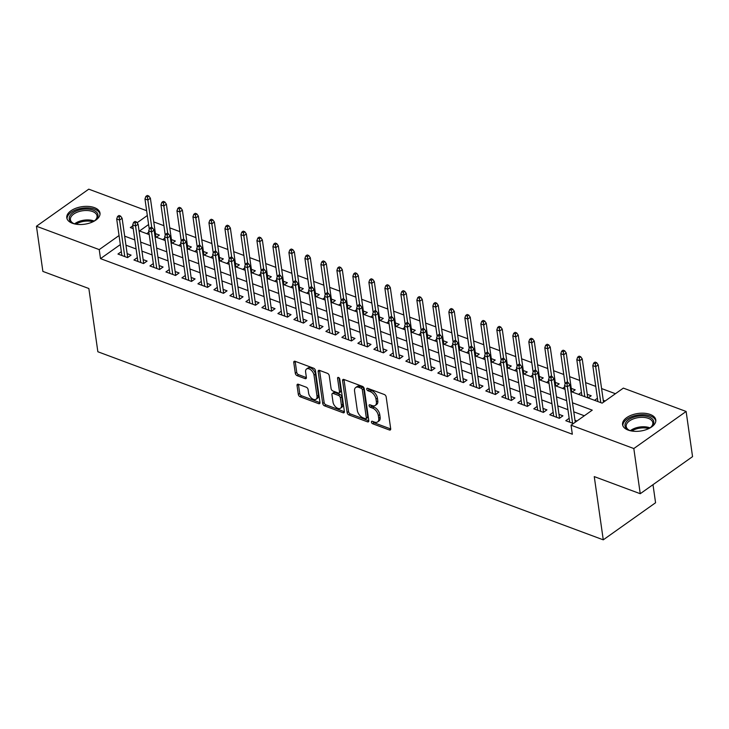 <?xml version="1.0" encoding="UTF-8"?>
<svg xmlns="http://www.w3.org/2000/svg" width="729" height="729" viewBox="0 0 729 729"><rect width="100%" height="100%" fill="white"/><g stroke="black" fill="none" stroke-linecap="round" stroke-linejoin="round"><path stroke-width="1.09" d="M371.425 422.127A1.476 0.875 -125.3 0 0 372.701 423.777L389.386 429.982A2.114 1.248 -125.3 0 0 390.352 429.928A2.114 1.248 -125.3 0 0 390.698 428.798L386.16 396.877A2.114 1.248 -125.3 0 0 384.338 394.517L367.653 388.311A1.476 0.875 -125.3 0 0 366.979 388.347A1.476 0.875 -125.3 0 0 366.733 389.14A1.476 0.875 -125.3 0 0 368.008 390.79L370.168 391.591A6.752 4 -125.3 0 1 376 399.137L376.374 401.797A6.752 4 -125.3 0 1 375.262 405.442A6.752 4 -125.3 0 1 372.164 405.606L370.004 404.805A1.476 0.875 -125.3 0 0 369.33 404.841A1.476 0.875 -125.3 0 0 369.084 405.634A1.476 0.875 -125.3 0 0 370.359 407.283L372.519 408.085A6.752 4 -125.3 0 1 378.342 415.63L378.725 418.291A6.752 4 -125.3 0 1 377.604 421.927A6.752 4 -125.3 0 1 374.506 422.1L372.346 421.289A1.476 0.875 -125.3 0 0 371.672 421.326A1.476 0.875 -125.3 0 0 371.425 422.127M372.947 421.517A1.476 0.875 -125.3 0 0 374.114 422.774L390.717 428.953M368.254 388.53A1.476 0.875 -125.3 0 0 369.421 389.787L371.58 390.589L370.168 391.591M370.596 405.023A1.476 0.875 -125.3 0 0 371.772 406.281L373.931 407.083L372.519 408.085M94.424 207.628A16.767 8.866 171.9 0 1 99.991 213.078A16.767 8.866 171.9 0 1 90.797 222.682A16.767 8.866 171.9 0 1 72.371 223.256A16.767 8.866 171.9 0 1 66.795 217.807A16.767 8.866 171.9 0 1 75.989 208.202A16.767 8.866 171.9 0 1 94.424 207.628M650.204 414.455A16.767 8.866 171.9 0 1 655.781 419.904A16.767 8.866 171.9 0 1 646.587 429.518A16.767 8.866 171.9 0 1 628.152 430.083A16.767 8.866 171.9 0 1 622.575 424.633A16.767 8.866 171.9 0 1 631.77 415.029A16.767 8.866 171.9 0 1 650.204 414.455M298.352 384.265A2.114 1.248 -125.3 0 0 297.386 384.32A2.114 1.248 -125.3 0 0 297.04 385.459L298.316 394.416A2.114 1.248 -125.3 0 0 300.138 396.767L318.655 403.666A2.114 1.248 -125.3 0 0 319.63 403.611A2.114 1.248 -125.3 0 0 319.976 402.472L315.438 370.551A2.114 1.248 -125.3 0 0 313.616 368.2L295.09 361.302A2.114 1.248 -125.3 0 0 294.115 361.356A2.114 1.248 -125.3 0 0 293.769 362.495L295.309 373.312A2.114 1.248 -125.3 0 0 297.131 375.663L305.059 378.615A2.114 1.248 -125.3 0 0 306.025 378.57A2.114 1.248 -125.3 0 0 306.38 377.431L305.615 372.063A5.641 3.344 -125.3 0 1 306.544 369.02A5.641 3.344 -125.3 0 1 310.937 369.958A5.641 3.344 -125.3 0 1 314.017 375.189L317.006 396.202A5.641 3.344 -125.3 0 1 316.067 399.246A5.641 3.344 -125.3 0 1 311.675 398.307A5.641 3.344 -125.3 0 1 308.604 393.077L308.103 389.578A2.114 1.248 -125.3 0 0 306.28 387.217L298.352 384.265M570.88 391.509L602.145 403.137L623.35 388.11L686.126 411.466L692.55 456.636L640.244 493.715L594.263 476.602L603.266 539.834L97.859 351.752L88.856 288.52L42.874 271.407L36.45 226.245L88.756 189.166L146.638 210.708M640.244 493.715L633.82 448.545L571.044 425.189L592.249 410.154L572.493 402.8M120.34 244.579L100.511 258.64L572.329 434.22L571.044 425.189M100.511 258.64L99.226 249.6L36.45 226.245M347.141 412.578A2.114 1.248 -125.3 0 0 348.963 414.938L367.48 421.836A2.114 1.248 -125.3 0 0 368.455 421.781A2.114 1.248 -125.3 0 0 368.801 420.642L364.254 388.721A2.114 1.248 -125.3 0 0 362.431 386.37L343.915 379.472A2.114 1.248 -125.3 0 0 342.94 379.527A2.114 1.248 -125.3 0 0 342.594 380.666L347.141 412.578L348.553 411.575A2.114 1.248 -125.3 0 0 350.376 413.935L368.819 420.797M343.067 412.751L324.551 405.853A2.114 1.248 -125.3 0 1 322.728 403.502L318.181 371.58A2.114 1.248 -125.3 0 1 318.527 370.441A2.114 1.248 -125.3 0 1 319.502 370.387L327.43 373.339A2.114 1.248 -125.3 0 1 329.253 375.699L331.094 388.639A2.114 1.248 -125.3 0 0 332.916 390.999L338.174 392.958A2.114 1.248 -125.3 0 0 339.14 392.904A2.114 1.248 -125.3 0 0 339.486 391.765L337.573 378.287A1.476 0.875 -125.3 0 1 337.819 377.494A1.476 0.875 -125.3 0 1 338.967 377.74A1.476 0.875 -125.3 0 1 339.769 379.107L344.389 411.557A2.114 1.248 -125.3 0 1 344.042 412.696A2.114 1.248 -125.3 0 1 343.067 412.751L344.407 411.803M156.316 237.235L159.359 235.075L155.423 233.608M172.308 243.185L175.352 241.026L171.415 239.568M188.301 249.136L191.344 246.976L187.417 245.518M204.302 255.086L207.337 252.927L203.409 251.469M220.295 261.037L223.338 258.886L219.402 257.419M236.287 266.987L239.331 264.837L235.394 263.369M252.28 272.947L255.323 270.787L251.387 269.32M268.272 278.897L271.316 276.738L267.379 275.27M284.264 284.848L287.308 282.688L283.371 281.23M300.266 290.798L303.3 288.638L299.373 287.18M316.258 296.749L319.293 294.598L315.365 293.131M332.251 302.699L335.294 300.548L331.358 299.081M348.243 308.659L351.287 306.499L347.35 305.032M364.236 314.609L367.279 312.449L363.343 310.982M380.228 320.56L383.272 318.4L379.335 316.942M396.221 326.51L399.264 324.35L395.337 322.892M412.222 332.46L415.257 330.31L411.329 328.843M428.215 338.411L431.258 336.26L427.322 334.793M444.207 344.361L447.251 342.211L443.314 340.744M460.199 350.321L463.243 348.161L459.306 346.694M476.192 356.271L479.235 354.112L475.299 352.654M492.184 362.222L495.228 360.062L491.291 358.604M508.186 368.172L511.22 366.022L507.293 364.555M524.178 374.123L527.213 371.972L523.285 370.505M540.171 380.073L543.214 377.923L539.278 376.456M556.163 386.033L559.207 383.873L555.27 382.406M572.156 391.983L575.199 389.824L571.263 388.366M588.148 397.934L591.192 395.774L587.255 394.316M569.167 418.309L565.786 420.706L573.377 423.531M553.174 412.35L549.794 414.755L559.389 418.318L562.925 415.822L558.988 414.354M537.182 406.399L533.792 408.796L543.397 412.368L546.923 409.862L542.996 408.404M521.189 400.449L517.8 402.845L527.395 406.418L530.931 403.912L527.003 402.454M505.197 394.498L501.807 396.895L511.403 400.467L514.938 397.961L511.002 396.494M489.195 388.548L485.815 390.944L495.41 394.517L498.946 392.011L495.009 390.544M473.203 382.597L469.822 384.994L479.418 388.566L482.953 386.06L479.017 384.593M457.211 376.638L453.83 379.044L463.425 382.616L466.961 380.11L463.024 378.643M441.218 370.687L437.837 373.084L447.433 376.656L450.959 374.15L447.032 372.692M425.226 364.737L421.836 367.134L431.44 370.706L434.967 368.2L431.039 366.742M409.233 358.786L405.843 361.183L415.439 364.755L418.975 362.249L415.038 360.791M393.232 352.836L389.851 355.233L399.446 358.805L402.982 356.299L399.045 354.832M377.239 346.886L373.859 349.282L383.454 352.854L386.99 350.348L383.053 348.881M361.247 340.926L357.866 343.332L367.462 346.904L370.997 344.398L367.061 342.931M345.254 334.976L341.874 337.381L351.469 340.944L355.005 338.447L351.068 336.98M329.262 329.025L325.881 331.422L335.477 334.994L339.003 332.488L335.076 331.03M313.27 323.075L309.88 325.471L319.475 329.043L323.011 326.537L319.083 325.079M297.277 317.124L293.887 319.521L303.483 323.093L307.018 320.587L303.082 319.12M281.276 311.174L277.895 313.57L287.49 317.142L291.026 314.636L287.089 313.169M265.283 305.214L261.902 307.62L271.498 311.192L275.033 308.686L271.097 307.219M249.291 299.264L245.91 301.669L255.505 305.232L259.041 302.735L255.104 301.268M233.298 293.313L229.917 295.71L239.513 299.282L243.049 296.776L239.112 295.318M217.306 287.363L213.916 289.759L223.521 293.331L227.047 290.825L223.12 289.367M201.313 281.412L197.923 283.809L207.519 287.381L211.055 284.875L207.127 283.408M185.321 275.462L181.931 277.858L191.527 281.43L195.062 278.925L191.126 277.457M169.319 269.511L165.939 271.908L175.534 275.48L179.07 272.974L175.133 271.507M153.327 263.552L149.946 265.957L159.542 269.53L163.077 267.024L159.141 265.556M137.334 257.601L133.954 259.998L143.549 263.57L147.085 261.064L143.148 259.606M584.33 415.767L573.778 411.83M567.937 409.662L557.785 405.88M551.944 403.711L541.784 399.929M535.952 397.761L525.791 393.979M519.959 391.81L509.799 388.028M503.967 385.851L493.806 382.078M487.965 379.9L477.814 376.128M471.973 373.95L461.822 370.168M455.98 367.999L445.82 364.218M439.988 362.049L429.828 358.267M423.996 356.098L413.835 352.317M408.003 350.148L397.843 346.366M392.011 344.188L381.85 340.416M376.009 338.238L365.858 334.456M360.017 332.287L349.865 328.506M344.024 326.337L333.864 322.555M328.032 320.386L317.871 316.605M312.039 314.436L301.879 310.654M296.047 308.476L285.886 304.704M280.045 302.526L269.894 298.744M264.053 296.575L253.902 292.794M248.06 290.625L237.909 286.843M232.068 284.674L221.908 280.893M216.076 278.724L205.915 274.942M200.083 272.764L189.923 268.992M184.091 266.814L173.93 263.032M168.089 260.864L157.938 257.082M152.097 254.913L141.945 251.131M136.104 248.963L125.944 245.181M576.912 421.025L574.981 420.305M121.342 251.651L117.961 254.047L127.557 257.619L131.083 255.114L127.156 253.656M615.431 393.715L601.589 388.566M595.748 386.397L585.597 382.616M579.755 380.447L569.604 376.665M563.763 374.487L553.603 370.715M547.771 368.537L537.61 364.755M531.778 362.586L521.618 358.805M515.786 356.636L505.625 352.854M499.784 350.685L489.633 346.904M483.792 344.735L473.64 340.953M467.799 338.775L457.639 335.003M451.807 332.825L441.646 329.043M435.814 326.874L425.654 323.093M419.822 320.924L409.662 317.142M403.82 314.974L393.669 311.192M387.828 309.023L377.677 305.241M371.836 303.064L361.684 299.291M355.843 297.113L345.683 293.34M339.851 291.163L329.69 287.381M323.858 285.212L313.698 281.43M307.866 279.262L297.705 275.48M291.864 273.311L281.713 269.53M275.872 267.361L265.721 263.579M259.879 261.401L249.719 257.629M243.887 255.451L233.727 251.669M227.895 249.5L217.734 245.719M211.902 243.55L201.742 239.768M195.901 237.599L185.749 233.818M179.908 231.649L169.757 227.867M163.916 225.689L153.764 221.917M148.607 224.541L139.521 230.984M605.179 400.986L603.257 400.267M597.443 398.262L594.545 400.312M581.45 392.311L578.553 394.362M564.702 386.899L562.56 388.411M548.7 380.939L546.568 382.461M532.708 374.988L530.575 376.51M516.715 369.038L514.583 370.551M500.723 363.088L498.581 364.6M484.73 357.137L482.589 358.65M468.738 351.187L466.596 352.699M452.745 345.227L450.604 346.749M436.744 339.277L434.612 340.798M420.751 333.326L418.619 334.839M404.759 327.376L402.627 328.888M388.767 321.425L386.625 322.938M372.774 315.475L370.633 316.987M356.782 309.524L354.64 311.037M340.78 303.565L338.648 305.087M324.788 297.614L322.655 299.127M308.795 291.664L306.663 293.176M292.803 285.713L290.661 287.226M276.81 279.763L274.669 281.276M260.818 273.812L258.677 275.325M244.826 267.853L242.684 269.375M228.824 261.902L226.692 263.424M212.832 255.952L210.699 257.465M196.839 250.001L194.707 251.514M180.847 244.051L178.705 245.564M164.854 238.101L162.713 239.613M148.862 232.141L146.72 233.663M603.266 539.834L655.571 502.755L652.993 484.676M686.126 411.466L633.82 448.545M132.806 225.799L130.327 227.557L133.216 228.633M139.048 230.801L149.208 234.583M155.04 236.761L165.201 240.534M171.033 242.711L181.193 246.484M187.034 248.662L197.185 252.444M203.026 254.612L213.178 258.394M219.019 260.563L229.179 264.345M235.011 266.513L245.172 270.295M251.004 272.464L261.164 276.245M266.996 278.423L277.157 282.196M282.989 284.374L293.149 288.155M298.99 290.324L309.142 294.106M314.983 296.275L325.134 300.056M330.975 302.225L341.136 306.007M346.968 308.176L357.128 311.957M362.96 314.135L373.12 317.908M378.952 320.086L389.113 323.867M394.954 326.036L405.105 329.818M410.946 331.987L421.098 335.768M426.939 337.937L437.09 341.719M442.931 343.888L453.092 347.669M458.924 349.847L469.084 353.62M474.916 355.798L485.077 359.579M490.909 361.748L501.069 365.53M506.91 367.698L517.061 371.48M522.903 373.649L533.054 377.431M538.895 379.599L549.055 383.381M554.887 385.559L565.048 389.332M147.322 215.511L137.088 222.764M119.046 235.549L99.226 249.6M566.652 400.631L556.491 396.849M550.659 394.681L540.499 390.899M534.667 388.721L524.506 384.948M518.674 382.771L508.514 378.998M502.673 376.82L492.522 373.038M486.68 370.87L476.529 367.088M470.688 364.919L460.537 361.137M454.696 358.969L444.535 355.187M438.703 353.018L428.543 349.237M422.711 347.059L412.55 343.286M406.718 341.108L396.558 337.327M390.717 335.158L380.565 331.376M374.724 329.207L364.573 325.426M358.732 323.257L348.571 319.475M342.739 317.306L332.579 313.525M326.747 311.347L316.586 307.574M310.754 305.396L300.594 301.615M294.762 299.446L284.602 295.664M278.76 293.495L268.609 289.714M262.768 287.545L252.617 283.763M246.776 281.594L236.615 277.813M230.783 275.635L220.623 271.862M214.791 269.684L204.63 265.912M198.798 263.734L188.638 259.952M182.797 257.784L172.645 254.002M166.804 251.833L156.653 248.051M150.812 245.883L140.661 242.101M134.819 239.932L124.659 236.15M377.604 421.927L379.016 420.925A6.752 4 -125.3 0 0 380.137 417.289L378.725 418.291M373.931 407.083A6.752 4 -125.3 0 1 379.763 414.628L380.137 417.289M375.262 405.442L376.674 404.44A6.752 4 -125.3 0 0 377.795 400.795L376.374 401.797M371.58 390.589A6.752 4 -125.3 0 1 377.412 398.134L377.795 400.795M343.988 379.499A2.114 1.248 -125.3 0 0 344.006 379.663L348.553 411.575M365.402 418.71A1.476 0.875 -125.3 0 0 366.076 418.674A1.476 0.875 -125.3 0 0 366.322 417.872L362.34 389.86A1.476 0.875 -125.3 0 0 361.065 388.202L358.786 387.363A6.752 4 -125.3 0 0 355.688 387.527A6.752 4 -125.3 0 0 354.567 391.163L357.292 410.318A6.752 4 -125.3 0 0 363.124 417.863L365.402 418.71M366.076 418.674L367.498 417.671A1.476 0.875 -125.3 0 0 367.735 416.87L366.322 417.872M355.688 387.527L357.101 386.525A6.752 4 -125.3 0 1 360.199 386.361L362.477 387.208A1.476 0.875 -125.3 0 1 363.753 388.858L367.735 416.87M344.407 411.721L325.963 404.85L324.551 405.853M319.575 370.414A2.114 1.248 -125.3 0 0 319.594 370.578L324.141 402.499A2.114 1.248 -125.3 0 0 325.963 404.85M339.14 392.904L340.552 391.901A2.114 1.248 -125.3 0 0 340.908 390.762L339.058 377.822M333.007 402.071A5.641 3.344 -125.3 0 0 336.078 407.301A5.641 3.344 -125.3 0 0 340.47 408.24A5.641 3.344 -125.3 0 0 341.4 405.196L340.352 397.797A2.114 1.248 -125.3 0 0 338.529 395.437L333.271 393.478A2.114 1.248 -125.3 0 0 332.296 393.532A2.114 1.248 -125.3 0 0 331.95 394.671L333.007 402.071M340.47 408.24L341.883 407.238A5.641 3.344 -125.3 0 0 342.812 404.194L341.4 405.196M332.296 393.532L333.709 392.53A2.114 1.248 -125.3 0 1 334.684 392.475L339.942 394.435A2.114 1.248 -125.3 0 1 341.764 396.795L342.812 404.194M316.067 399.246L317.479 398.244A5.641 3.344 -125.3 0 0 318.418 395.2L317.006 396.202M306.544 369.02L307.966 368.017A5.641 3.344 -125.3 0 1 312.349 368.956A5.641 3.344 -125.3 0 1 315.429 374.187L318.418 395.2M295.163 361.329A2.114 1.248 -125.3 0 0 295.181 361.493L296.721 372.309A2.114 1.248 -125.3 0 0 298.544 374.67L306.39 377.586M298.434 384.301A2.114 1.248 -125.3 0 0 298.453 384.456L299.728 393.414A2.114 1.248 -125.3 0 0 301.551 395.765L319.995 402.636M596.677 362.696L595.074 362.094L593.661 363.097L595.265 363.689L596.677 362.696L598.217 364.874L595.675 366.678L592.795 365.612L597.908 401.561M595.265 363.689L600.787 402.636M598.217 364.874L603.521 402.162M592.795 365.612L593.661 363.097M575.254 422.2L569.941 384.921L567.399 386.725L572.593 423.239M566.989 383.736L568.401 382.734L566.807 382.133L565.394 383.135L566.989 383.736L567.399 386.725L564.519 385.65L569.714 422.164M569.941 384.921L568.401 382.734M565.394 383.135L564.519 385.65M631.35 430.948A14.516 7.673 171.9 0 1 629.847 430.484A14.516 7.673 171.9 0 1 628.817 430.046A14.516 7.673 171.9 0 1 629.072 419.366A14.516 7.673 171.9 0 1 648.928 416.952A14.516 7.673 171.9 0 1 651.298 426.848A14.516 7.673 171.9 0 1 649.12 428.424M650.897 427.185A13.441 7.108 -8.1 0 0 652.819 422.729A13.441 7.108 -8.1 0 0 648.345 418.355A13.441 7.108 -8.1 0 0 633.574 418.82A13.441 7.108 -8.1 0 0 626.211 426.511A13.441 7.108 -8.1 0 0 629.291 430.265M655.808 420.988A16.667 8.812 -8.1 0 0 650.341 415.949A16.667 8.812 -8.1 0 0 632.353 416.405A16.667 8.812 -8.1 0 0 622.848 425.681M75.57 224.122A14.516 7.673 171.9 0 1 73.037 223.22A14.516 7.673 171.9 0 1 69.483 216.786A14.516 7.673 171.9 0 1 86.469 209.023A14.516 7.673 171.9 0 1 97.722 216.987A14.516 7.673 171.9 0 1 95.508 220.021A14.516 7.673 171.9 0 1 93.33 221.598M95.116 220.358A13.441 7.108 -8.1 0 0 96.802 217.88A13.441 7.108 -8.1 0 0 97.03 215.893A13.441 7.108 -8.1 0 0 84.564 210.563A13.441 7.108 -8.1 0 0 70.649 217.698A13.441 7.108 -8.1 0 0 70.421 219.684A13.441 7.108 -8.1 0 0 73.511 223.429M100.028 214.162A16.667 8.812 -8.1 0 0 84.272 207.956A16.667 8.812 -8.1 0 0 67.387 216.777A16.667 8.812 -8.1 0 0 67.068 218.855M580.685 356.736L579.081 356.144L577.669 357.146L579.273 357.739L580.685 356.736L582.225 358.923L579.673 360.727L576.803 359.661L581.915 395.61M579.273 357.739L584.795 396.685M582.225 358.923L587.756 397.788M576.803 359.661L577.669 357.146M564.693 350.786L563.089 350.193L561.676 351.196L563.271 351.788L564.693 350.786L566.233 352.973L563.681 354.777L560.801 353.702L565.112 383.955M563.271 351.788L567.618 382.443M566.233 352.973L571.755 391.828M560.801 353.702L561.676 351.196M548.691 344.835L547.096 344.243L545.684 345.245L547.279 345.838L548.691 344.835L550.231 347.022L547.689 348.827L544.809 347.751L549.119 378.005M547.279 345.838L551.625 376.492M550.231 347.022L555.762 385.878M544.809 347.751L545.684 345.245M532.699 338.885L531.104 338.292L529.691 339.295L531.286 339.887L532.699 338.885L534.239 341.072L531.696 342.876L528.817 341.801L533.118 372.045M531.286 339.887L535.633 370.532M534.239 341.072L539.77 379.927M528.817 341.801L529.691 339.295M559.535 418.218L553.949 378.971L551.406 380.766L556.601 417.289M550.996 377.786L552.409 376.784L550.814 376.182L549.402 377.185L550.996 377.786L551.406 380.766L548.527 379.7L553.721 416.213M553.949 378.971L552.409 376.784M549.402 377.185L548.527 379.7M543.542 412.268L537.956 373.011L535.414 374.815L540.608 411.338M535.004 371.826L536.416 370.824L534.822 370.232L533.4 371.234L535.004 371.826L535.414 374.815L532.534 373.749L537.729 410.263M537.956 373.011L536.416 370.824M533.4 371.234L532.534 373.749M527.55 406.317L521.964 367.061L519.422 368.865L524.616 405.388M519.012 365.876L520.424 364.874L518.82 364.281L517.408 365.284L519.012 365.876L519.422 368.865L516.542 367.799L521.736 404.313M521.964 367.061L520.424 364.874M517.408 365.284L516.542 367.799M511.558 400.358L505.972 361.11L503.42 362.914L508.623 399.428M503.019 359.926L504.432 358.923L502.828 358.331L501.415 359.333L503.019 359.926L503.42 362.914L500.55 361.839L505.744 398.362M505.972 361.11L504.432 358.923M501.415 359.333L500.55 361.839M516.706 332.934L515.111 332.333L513.69 333.335L515.294 333.937L516.706 332.934L518.246 335.121L515.704 336.926L512.824 335.85L517.125 366.095M515.294 333.937L519.64 364.582M518.246 335.121L523.777 373.977M512.824 335.85L513.69 333.335M495.565 394.407L489.979 355.16L487.428 356.964L492.631 393.478M487.018 353.975L488.439 352.973L486.835 352.38L485.423 353.383L487.018 353.975L487.428 356.964L484.548 355.889L489.751 392.412M489.979 355.16L488.439 352.973M485.423 353.383L484.548 355.889M500.714 326.984L499.11 326.382L497.697 327.385L499.301 327.986L500.714 326.984L502.254 329.162L499.711 330.966L496.832 329.9L501.133 360.144M499.301 327.986L503.648 358.632M502.254 329.162L507.785 368.027M496.832 329.9L497.697 327.385M479.564 388.457L473.978 349.209L471.435 351.013L476.638 387.527M471.025 348.025L472.438 347.022L470.843 346.43L469.43 347.423L471.025 348.025L471.435 351.013L468.556 349.938L473.759 386.452M473.978 349.209L472.438 347.022M469.43 347.423L468.556 349.938M484.721 321.024L483.117 320.432L481.705 321.434L483.309 322.027L484.721 321.024L486.261 323.211L483.719 325.016L480.839 323.949L485.14 354.194M483.309 322.027L487.655 352.681M486.261 323.211L491.793 362.076M480.839 323.949L481.705 321.434M463.571 382.506L457.985 343.259L455.443 345.054L460.637 381.577M455.033 342.074L456.445 341.072L454.85 340.47L453.438 341.473L455.033 342.074L455.443 345.054L452.563 343.988L457.757 380.502M457.985 343.259L456.445 341.072M453.438 341.473L452.563 343.988M468.729 315.074L467.125 314.481L465.713 315.484L467.316 316.076L468.729 315.074L470.269 317.261L467.717 319.065L464.838 317.99L469.148 348.243M467.316 316.076L471.654 346.731M470.269 317.261L475.8 356.126M464.838 317.99L465.713 315.484M447.579 376.556L441.993 337.299L439.45 339.103L444.644 375.626M439.04 336.115L440.453 335.121L438.858 334.52L437.446 335.522L439.04 336.115L439.45 339.103L436.571 338.037L441.765 374.551M441.993 337.299L440.453 335.121M437.446 335.522L436.571 338.037M452.736 309.123L451.133 308.531L449.72 309.533L451.315 310.126L452.736 309.123L454.267 311.31L451.725 313.115L448.845 312.039L453.156 342.293M451.315 310.126L455.661 340.78M454.267 311.31L459.799 350.166M448.845 312.039L449.72 309.533M431.586 370.605L426 331.349L423.458 333.153L428.652 369.676M423.048 330.164L424.46 329.162L422.856 328.569L421.444 329.572L423.048 330.164L423.458 333.153L420.578 332.087L425.772 368.601M426 331.349L424.46 329.162M421.444 329.572L420.578 332.087M436.735 303.173L435.14 302.581L433.728 303.583L435.322 304.175L436.735 303.173L438.275 305.36L435.732 307.164L432.853 306.089L437.163 336.333M435.322 304.175L439.669 334.83M438.275 305.36L443.806 344.216M432.853 306.089L433.728 303.583M415.594 364.646L410.008 325.398L407.465 327.203L412.66 363.716M407.055 324.214L408.468 323.211L406.864 322.619L405.452 323.621L407.055 324.214L407.465 327.203L404.586 326.127L409.78 362.65M410.008 325.398L408.468 323.211M405.452 323.621L404.586 326.127M420.742 297.222L419.148 296.621L417.735 297.623L419.33 298.225L420.742 297.222L422.282 299.409L419.74 301.214L416.86 300.138L421.162 330.383M419.33 298.225L423.677 328.87M422.282 299.409L427.814 338.265M416.86 300.138L417.735 297.623M399.601 358.695L394.015 319.448L391.464 321.252L396.667 357.766M391.063 318.263L392.475 317.261L390.872 316.668L389.459 317.671L391.063 318.263L391.464 321.252L388.584 320.177L393.788 356.7M394.015 319.448L392.475 317.261M389.459 317.671L388.584 320.177M404.75 291.272L403.155 290.671L401.734 291.673L403.337 292.274L404.75 291.272L406.29 293.45L403.748 295.254L400.868 294.188L405.169 324.432M403.337 292.274L407.684 322.92M406.29 293.45L411.821 332.315M400.868 294.188L401.734 291.673M383.609 352.745L378.014 313.497L375.471 315.302L380.675 351.815M375.061 312.313L376.483 311.31L374.879 310.718L373.467 311.72L375.061 312.313L375.471 315.302L372.592 314.226L377.795 350.749M378.014 313.497L376.483 311.31M373.467 311.72L372.592 314.226M388.757 285.312L387.154 284.72L385.741 285.722L387.345 286.315L388.757 285.312L390.297 287.499L387.755 289.304L384.876 288.237L389.177 318.482M387.345 286.315L391.692 316.969M390.297 287.499L395.829 326.364M384.876 288.237L385.741 285.722M367.607 346.794L362.021 307.547L359.479 309.351L364.673 345.865M359.069 306.362L360.481 305.36L358.887 304.758L357.474 305.761L359.069 306.362L359.479 309.351L356.599 308.276L361.803 344.79M362.021 307.547L360.481 305.36M357.474 305.761L356.599 308.276M372.765 279.362L371.161 278.77L369.749 279.772L371.353 280.364L372.765 279.362L374.305 281.549L371.754 283.353L368.883 282.287L373.184 312.531M371.353 280.364L375.699 311.019M374.305 281.549L379.836 320.414M368.883 282.287L369.749 279.772M351.615 340.844L346.029 301.587L343.487 303.392L348.681 339.914M343.077 300.412L344.489 299.409L342.894 298.808L341.482 299.81L343.077 300.412L343.487 303.392L340.607 302.325L345.801 338.839M346.029 301.587L344.489 299.409M341.482 299.81L340.607 302.325M356.773 273.411L355.169 272.819L353.756 273.822L355.351 274.414L356.773 273.411L358.313 275.598L355.761 277.403L352.882 276.327L357.192 306.581M355.351 274.414L359.698 305.068M358.313 275.598L363.835 314.454M352.882 276.327L353.756 273.822M335.622 334.893L330.037 295.637L327.494 297.441L332.688 333.964M327.084 294.452L328.497 293.45L326.902 292.858L325.48 293.86L327.084 294.452L327.494 297.441L324.615 296.375L329.809 332.889M330.037 295.637L328.497 293.45M325.48 293.86L324.615 296.375M340.771 267.461L339.176 266.869L337.764 267.871L339.359 268.463L340.771 267.461L342.311 269.648L339.769 271.452L336.889 270.377L341.199 300.621M339.359 268.463L343.705 299.118M342.311 269.648L347.842 308.504M336.889 270.377L337.764 267.871M319.63 328.934L314.044 289.686L311.502 291.491L316.696 328.004M311.092 288.502L312.504 287.499L310.9 286.907L309.488 287.909L311.092 288.502L311.502 291.491L308.622 290.415L313.816 326.938M314.044 289.686L312.504 287.499M309.488 287.909L308.622 290.415M324.779 261.511L323.184 260.909L321.771 261.911L323.366 262.513L324.779 261.511L326.319 263.698L323.776 265.502L320.897 264.427L325.198 294.671M323.366 262.513L327.713 293.158M326.319 263.698L331.85 302.553M320.897 264.427L321.771 261.911M303.638 322.983L298.052 283.736L295.5 285.54L300.703 322.054M295.099 282.551L296.512 281.549L294.908 280.957L293.495 281.959L295.099 282.551L295.5 285.54L292.63 284.465L297.824 320.988M298.052 283.736L296.512 281.549M293.495 281.959L292.63 284.465M308.786 255.56L307.191 254.959L305.779 255.961L307.374 256.562L308.786 255.56L310.326 257.747L307.784 259.542L304.904 258.476L309.205 288.72M307.374 256.562L311.72 287.208M310.326 257.747L315.857 296.603M304.904 258.476L305.779 255.961M287.645 317.033L282.059 277.785L279.508 279.59L284.711 316.104M279.107 276.601L280.519 275.598L278.915 275.006L277.503 276.009L279.107 276.601L279.508 279.59L276.628 278.514L281.831 315.037M282.059 277.785L280.519 275.598M277.503 276.009L276.628 278.514M292.794 249.6L291.19 249.008L289.777 250.011L291.381 250.603L292.794 249.6L294.334 251.787L291.791 253.592L288.912 252.526L293.213 282.77M291.381 250.603L295.728 281.257M294.334 251.787L299.865 290.652M288.912 252.526L289.777 250.011M271.644 311.083L266.058 271.835L263.515 273.639L268.719 310.153M263.105 270.65L264.518 269.648L262.923 269.047L261.511 270.049L263.105 270.65L263.515 273.639L260.636 272.564L265.839 309.078M266.058 271.835L264.518 269.648M261.511 270.049L260.636 272.564M276.801 243.65L275.197 243.058L273.785 244.06L275.389 244.652L276.801 243.65L278.341 245.837L275.799 247.641L272.919 246.575L277.22 276.82M275.389 244.652L279.736 275.307M278.341 245.837L283.873 284.702M272.919 246.575L273.785 244.06M255.651 305.132L250.065 265.875L247.523 267.68L252.717 304.203M247.113 264.7L248.525 263.698L246.931 263.096L245.518 264.098L247.113 264.7L247.523 267.68L244.643 266.614L249.837 303.127M250.065 265.875L248.525 263.698M245.518 264.098L244.643 266.614M260.809 237.7L259.205 237.107L257.793 238.11L259.396 238.702L260.809 237.7L262.349 239.887L259.797 241.691L256.918 240.616L261.228 270.869M259.396 238.702L263.734 269.356M262.349 239.887L267.88 278.742M256.918 240.616L257.793 238.11M239.659 299.182L234.073 259.925L231.53 261.729L236.725 298.252M231.12 258.74L232.533 257.738L230.938 257.146L229.526 258.148L231.12 258.74L231.53 261.729L228.651 260.663L233.845 297.177M234.073 259.925L232.533 257.738M229.526 258.148L228.651 260.663M244.816 231.749L243.213 231.157L241.8 232.159L243.395 232.751L244.816 231.749L246.347 233.936L243.805 235.74L240.925 234.665L245.236 264.919M243.395 232.751L247.742 263.406M246.347 233.936L251.879 272.792M240.925 234.665L241.8 232.159M223.666 293.222L218.08 253.974L215.538 255.779L220.732 292.293M215.128 252.79L216.54 251.787L214.946 251.195L213.524 252.198L215.128 252.79L215.538 255.779L212.658 254.713L217.853 291.226M218.08 253.974L216.54 251.787M213.524 252.198L212.658 254.713M228.815 225.799L227.22 225.206L225.808 226.2L227.402 226.801L228.815 225.799L230.355 227.986L227.812 229.79L224.933 228.715L229.243 258.959M227.402 226.801L231.749 257.446M230.355 227.986L235.886 266.841M224.933 228.715L225.808 226.2M207.674 287.272L202.088 248.024L199.546 249.828L204.74 286.342M199.135 246.839L200.548 245.837L198.944 245.245L197.532 246.247L199.135 246.839L199.546 249.828L196.666 248.753L201.86 285.276M202.088 248.024L200.548 245.837M197.532 246.247L196.666 248.753M212.822 219.848L211.228 219.247L209.815 220.249L211.41 220.851L212.822 219.848L214.362 222.035L211.82 223.839L208.941 222.764L213.242 253.009M211.41 220.851L215.757 251.496M214.362 222.035L219.894 260.891M208.941 222.764L209.815 220.249M191.681 281.321L186.095 242.074L183.544 243.878L188.747 280.392M183.143 240.889L184.555 239.887L182.952 239.294L181.539 240.297L183.143 240.889L183.544 243.878L180.674 242.803L185.868 279.325M186.095 242.074L184.555 239.887M181.539 240.297L180.674 242.803M196.83 213.898L195.235 213.296L193.814 214.299L195.418 214.891L196.83 213.898L198.37 216.076L195.828 217.88L192.948 216.814L197.249 247.058M195.418 214.891L199.764 245.545M198.37 216.076L203.901 254.94M192.948 216.814L193.814 214.299M180.838 207.938L179.234 207.346L177.821 208.348L179.425 208.941L180.838 207.938L182.378 210.125L179.835 211.929L176.956 210.863L181.257 241.108M179.425 208.941L183.772 239.595M182.378 210.125L187.909 248.99M176.956 210.863L177.821 208.348M164.845 201.988L163.241 201.395L161.829 202.398L163.433 202.99L164.845 201.988L166.385 204.175L163.834 205.979L160.963 204.904L165.264 235.157M163.433 202.99L167.779 233.644M166.385 204.175L171.916 243.039M160.963 204.904L161.829 202.398M175.689 275.371L170.103 236.123L167.552 237.927L172.755 274.441M167.141 234.938L168.563 233.936L166.959 233.335L165.547 234.337L167.141 234.938L167.552 237.927L164.672 236.852L169.875 273.366M170.103 236.123L168.563 233.936M165.547 234.337L164.672 236.852M159.687 269.42L154.101 230.173L151.559 231.968L156.753 268.491M151.149 228.988L152.561 227.986L150.967 227.384L149.554 228.387L151.149 228.988L151.559 231.968L148.68 230.902L153.883 267.415M154.101 230.173L152.561 227.986M149.554 228.387L148.68 230.902M143.695 263.47L138.109 224.213L135.567 226.017L140.761 262.54M135.157 223.028L136.569 222.026L134.974 221.434L133.562 222.436L135.157 223.028L135.567 226.017L132.687 224.951L137.881 261.465M138.109 224.213L136.569 222.026M133.562 222.436L132.687 224.951M148.853 196.037L147.249 195.445L145.836 196.447L147.44 197.04L148.853 196.037L150.393 198.224L147.841 200.028L144.962 198.953L149.272 229.207M147.44 197.04L151.778 227.694M150.393 198.224L155.915 237.08M144.962 198.953L145.836 196.447M127.703 257.519L122.117 218.263L119.574 220.067L124.768 256.59M119.164 217.078L120.577 216.076L118.982 215.483L117.56 216.486L119.164 217.078L119.574 220.067L116.695 219.001L121.889 255.514M122.117 218.263L120.577 216.076M117.56 216.486L116.695 219.001M374.114 422.774L372.701 423.777M369.421 389.787L368.008 390.79M371.772 406.281L370.359 407.283M379.763 414.628L378.342 415.63M377.412 398.134L376 399.137M390.717 429.035L389.386 429.982M344.006 379.663L342.594 380.666M368.819 420.888L367.48 421.836M350.376 413.935L348.963 414.938M363.753 388.858L362.34 389.86M362.477 387.208L361.065 388.202M360.199 386.361L358.786 387.363M324.141 402.499L322.728 403.502M319.594 370.578L318.181 371.58M340.908 390.762L339.486 391.765M338.648 377.522L337.573 378.287M341.764 396.795L340.352 397.797M339.942 394.435L338.529 395.437M334.684 392.475L333.271 393.478M315.429 374.187L314.017 375.189M306.399 377.668L305.059 378.615M298.544 374.67L297.131 375.663M296.721 372.309L295.309 373.312M295.181 361.493L293.769 362.495M319.995 402.718L318.655 403.666M301.551 395.765L300.138 396.767M299.728 393.414L298.316 394.416M298.453 384.456L297.04 385.459M630.375 430.666A13.441 7.108 171.9 0 1 649.685 427.768A13.441 7.108 171.9 0 1 649.967 427.877M648.746 428.606A12.994 6.871 -8.1 0 0 631.761 431.021M74.595 223.839A13.441 7.108 171.9 0 1 94.187 221.051M92.957 221.78A12.994 6.871 -8.1 0 0 75.98 224.195"/></g></svg>
